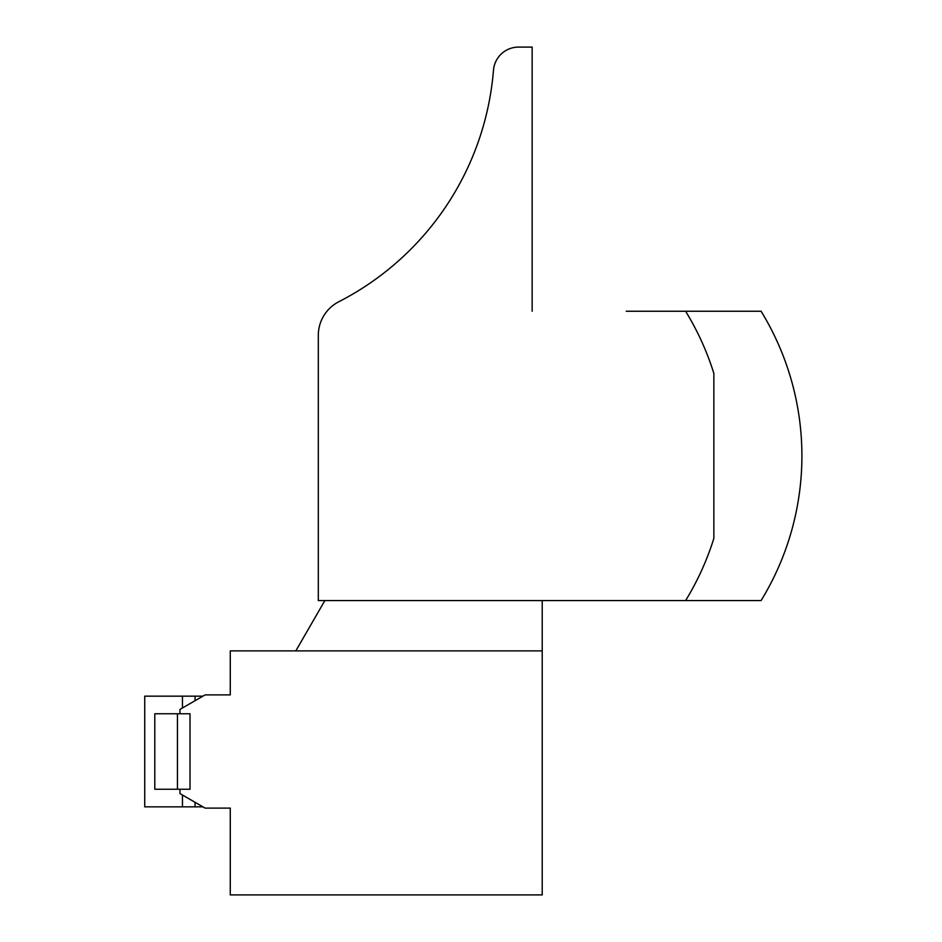 <?xml version="1.0" encoding="UTF-8"?>
<svg xmlns="http://www.w3.org/2000/svg" width="942" height="942" viewBox="0 0 942 942"><rect width="100%" height="100%" fill="white"/><g stroke="black" fill="none" stroke-linecap="round" stroke-linejoin="round"><path stroke-width="1.41" d="M626.265 311.249L761.089 311.249A276.724 276.724 0 0 1 761.089 600.56L685.611 600.56A276.724 276.724 0 0 0 713.859 538.388L713.859 373.421A276.724 276.724 0 0 0 685.611 311.249M532.159 311.249L532.159 47.1L518.559 47.1A25.151 25.151 0 0 0 493.478 70.226A286.168 286.168 0 0 1 338.837 301.734A37.739 37.739 0 0 0 318.314 335.317L318.314 600.56L685.611 600.56M179.957 713.765L179.957 709.42L205.109 694.902L230.272 694.902L230.272 650.875L542.215 650.875L542.215 894.9L230.272 894.9L230.272 808.106L205.109 808.106L179.957 793.588L179.957 789.243M542.215 650.875L542.215 600.56M295.823 650.875L324.872 600.56M230.272 844.585L230.272 808.106M177.437 713.765L154.794 713.765L154.794 789.243L190.013 789.243L190.013 713.765L177.437 713.765L177.437 789.243M182.465 707.972L182.465 696.162L144.738 696.162L144.738 806.847L202.93 806.847M182.465 696.162L202.93 696.162M182.465 795.036L182.465 806.847M195.053 696.162L195.053 700.707M195.053 802.301L195.053 806.847"/></g></svg>
